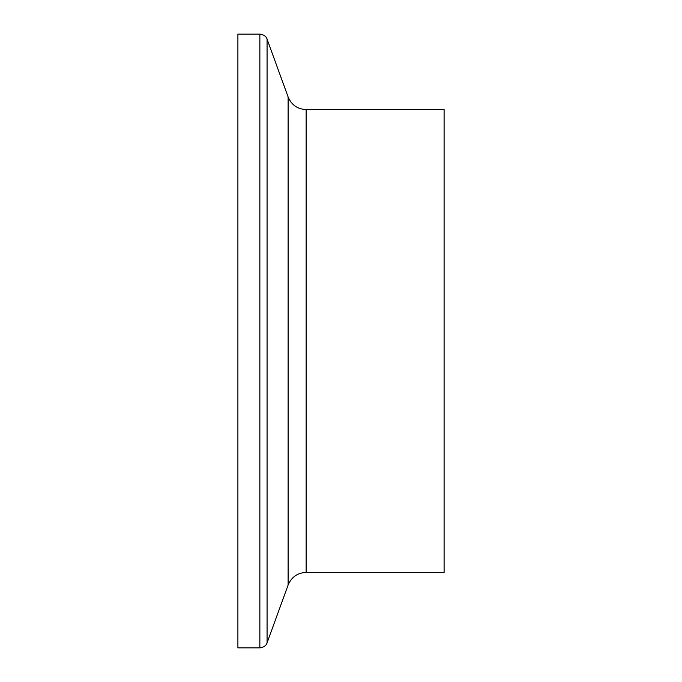 <?xml version="1.0" encoding="UTF-8"?>
<svg xmlns="http://www.w3.org/2000/svg" width="682" height="682" viewBox="0 0 682 682"><rect width="100%" height="100%" fill="white"/><g stroke="black" fill="none" stroke-linecap="round" stroke-linejoin="round"><path stroke-width="1.02" d="M306.133 109.58L306.133 572.42L444.101 572.42L444.101 109.58L306.133 109.58C297.488 109.146 291.478 104.934 288.111 96.955L267.071 39.147C267.156 39.121 265.963 34.825 259.859 34.1L237.899 34.1L237.899 647.9L259.859 647.9L259.859 34.1M306.133 572.42C297.488 572.854 291.478 577.066 288.111 585.045L267.071 642.853L267.071 39.147M288.111 585.045L288.111 96.955M267.071 642.853C267.156 642.879 265.963 647.175 259.859 647.9"/></g></svg>
